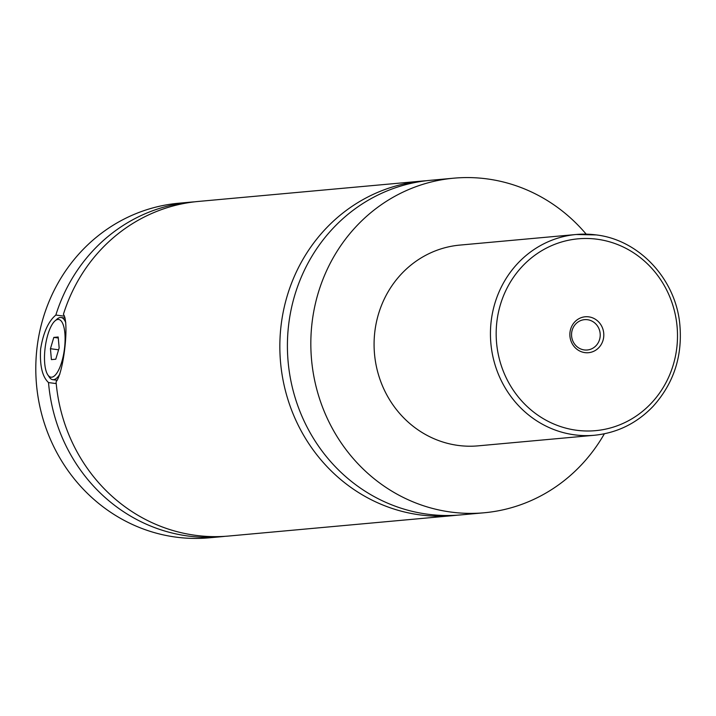 <?xml version="1.0" encoding="UTF-8"?>
<svg xmlns="http://www.w3.org/2000/svg" width="716" height="716" viewBox="0 0 716 716"><rect width="100%" height="100%" fill="white"/><g stroke="black" fill="none" stroke-linecap="round" stroke-linejoin="round"><path stroke-width="1.07" d="M604.367 433.789A167.983 158.057 -95.2 0 1 484.195 512.772L460.773 514.902A167.983 158.057 -95.2 0 1 427.443 514.186A167.983 158.057 -95.2 0 1 287.411 344.235A167.983 158.057 -95.2 0 1 430.307 180.316L453.729 178.186A167.983 158.057 -95.2 0 1 487.059 178.893A167.983 158.057 -95.2 0 1 586.18 234.15M456.996 515.198A167.983 158.057 -95.2 0 1 453.219 515.592A167.983 158.057 -95.2 0 1 419.889 514.876A167.983 158.057 -95.2 0 1 279.849 344.924A167.983 158.057 -95.2 0 1 422.744 181.005A167.983 158.057 -95.2 0 1 426.53 180.709M59.884 374.029A31.361 10.382 97.6 0 1 52.724 379.668A31.361 10.382 97.6 0 1 49.377 377.207L47.82 374.88A29.114 9.648 -82.4 0 0 64.619 347.412A29.114 9.648 -82.4 0 0 55.06 320.84A29.114 9.648 -82.4 0 0 44.974 349.202A29.114 9.648 -82.4 0 0 47.82 374.88M55.06 320.84L57.173 319.005A31.361 10.382 97.6 0 1 61.057 317.51A31.361 10.382 97.6 0 1 65.809 322.8M64.476 316.204L55.848 315.049C48.348 321.332 43.273 332.689 40.606 349.131C39.684 365.67 42.325 376.813 48.518 382.568L56.224 383.597M422.744 181.005L198.341 201.447A167.983 158.057 -95.2 0 0 63.402 314.36C69.407 321.412 63.939 371.801 56.072 381.879A167.983 158.057 -95.2 0 0 195.477 535.317A167.983 158.057 -95.2 0 0 228.816 536.024L453.219 515.592M584.891 352.621A18.034 16.96 84.8 0 0 603.695 337.003A18.034 16.96 84.8 0 0 588.776 316.857A18.034 16.96 84.8 0 0 569.972 332.484A18.034 16.96 84.8 0 0 584.891 352.621M587.532 319.721A15.233 14.329 84.8 0 0 584.507 319.658A15.233 14.329 84.8 0 0 571.547 334.524A15.233 14.329 84.8 0 0 584.247 349.927A15.233 14.329 84.8 0 0 587.272 349.99A15.233 14.329 84.8 0 0 600.223 335.133A15.233 14.329 84.8 0 0 587.532 319.721M594.459 435.256C617.29 432.911 636.837 423.272 653.099 406.339C674.114 382.944 682.966 355.127 679.663 322.862C674.884 278.175 638.636 239.842 596.294 234.929L576.183 234.499A100.795 94.834 -95.2 0 0 490.442 332.851A100.795 94.834 -95.2 0 0 574.465 434.827A100.795 94.834 -95.2 0 0 594.459 435.256L478.1 445.853A100.795 94.834 -95.2 0 1 458.106 445.424A100.795 94.834 -95.2 0 1 374.083 343.447A100.795 94.834 -95.2 0 1 459.824 245.096L576.183 234.499A100.795 94.834 -95.2 0 1 596.177 234.929M484.195 512.772A167.983 158.057 -95.2 0 1 450.865 512.056A167.983 158.057 -95.2 0 1 310.834 342.096A167.983 158.057 -95.2 0 1 453.729 178.186M225.03 536.32A167.983 158.057 -95.2 0 1 221.253 536.714L209.17 537.814A167.983 158.057 -95.2 0 1 175.832 537.107A167.983 158.057 -95.2 0 1 35.8 367.147A167.983 158.057 -95.2 0 1 178.696 203.228L190.787 202.127A167.983 158.057 -95.2 0 1 194.564 201.831M221.253 536.714A167.983 158.057 -95.2 0 1 187.923 536.007A167.983 158.057 -95.2 0 1 48.518 382.568M55.848 315.049A167.983 158.057 -95.2 0 1 190.787 202.127M58.184 337.003L53.816 337.406L50.433 348.71L51.409 359.611L55.767 359.217L59.159 347.913L58.184 337.003M53.816 337.406L58.273 337.997M50.433 348.71L58.587 349.802M576.461 430.244A96.311 90.619 84.8 0 0 676.906 346.812A96.311 90.619 84.8 0 0 597.207 239.234A96.311 90.619 84.8 0 0 496.761 322.674A96.311 90.619 84.8 0 0 576.461 430.244M52.724 379.668L57.208 380.268M61.057 317.51L65.075 318.047"/></g></svg>

